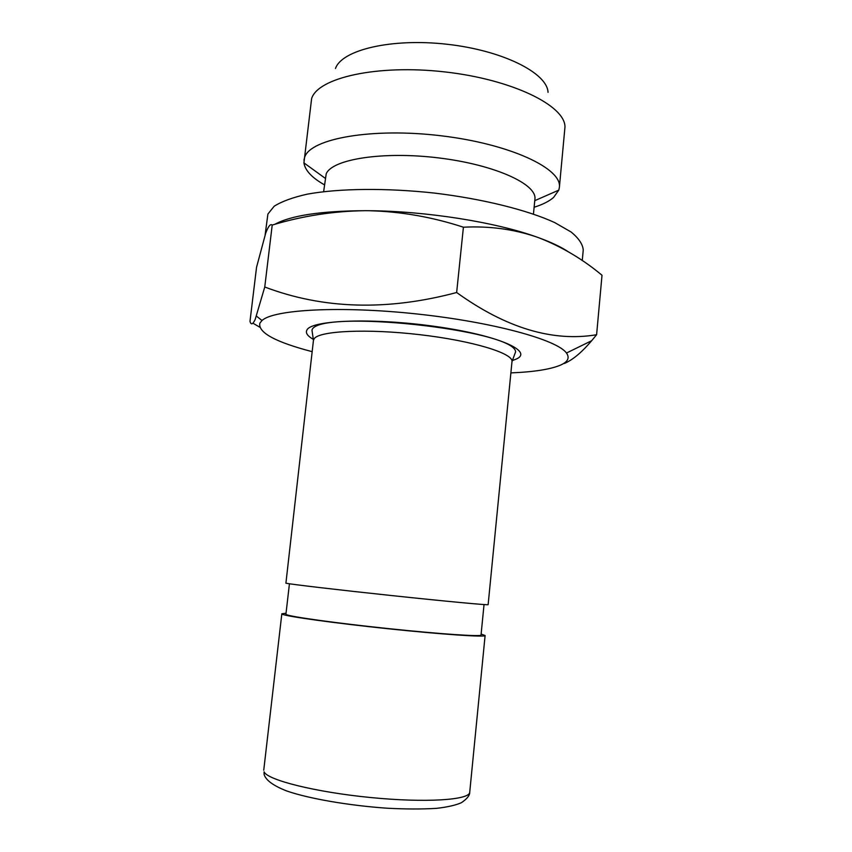 <?xml version="1.0" encoding="UTF-8"?>
<svg xmlns="http://www.w3.org/2000/svg" width="852" height="852" viewBox="0 0 852 852"><rect width="100%" height="100%" fill="white"/><g stroke="black" fill="none" stroke-linecap="round" stroke-linejoin="round"><path stroke-width="1.28" d="M539.902 238.166C551.574 242.5 560.85 246.92 567.72 251.404M265.153 234.683L267.901 214.044L274.152 206.259C281.661 201.477 292.683 197.451 307.21 194.171C338.894 188.367 386.041 187.791 434.573 193.095C482.967 198.942 527.26 210.018 554.641 222.542L571.117 232C578.764 238.304 582.811 244.322 583.237 250.051L582.267 260.552M312.141 351.663C275.345 342.025 257.911 332.525 259.86 323.164L262.011 320.501C273.641 309.532 340.182 305.73 416.681 313.951C493.18 322.077 557.421 339.863 566.463 353.037C569.85 357.755 567.975 361.727 560.829 364.975C550.775 369.299 534.119 371.941 510.88 372.899M564.333 363.463L565.749 362.856C573.779 359.033 582.417 351.652 591.661 340.715L596.602 334.74C552.65 342.078 505.992 327.999 456.651 292.513C387.213 311.023 323.249 309.191 264.759 287.007L255.142 319.585C252.756 324.527 251.042 325.134 249.987 321.396L256.548 267.262L265.696 233.182C268.274 226.281 270.446 223.575 272.214 225.066C302.588 215.897 333.579 211.104 365.199 210.689L368.895 210.71C425.979 211.115 495.172 222.106 536.206 236.835L538.879 237.793C551.084 242.266 560.722 246.814 567.805 251.446M313.44 340.406L285.91 583.183C290.085 584.227 338.084 589.882 392.176 595.623C446.288 601.374 488.931 605.346 488.132 604.675L511.988 361.621C513.628 353.399 472.775 340.8 419.94 334.698C367.127 328.499 319.287 330.842 314.154 338.734L313.44 340.406L311.981 330.139C317.157 308.584 515.087 329.735 515.588 351.897L511.988 361.621M289.435 583.78L285.921 614.207L286.421 614.622C290.479 616.763 336.647 623.195 388.587 628.627C440.548 634.09 481.657 636.817 481.029 635.059L484.032 604.569M286.038 613.238L281.831 613.791L282.321 614.217C286.368 616.422 334.389 623.121 388.64 628.808C442.923 634.506 485.789 637.36 485.107 635.517L481.124 634.08M335.475 68.511C341.695 49.948 391.43 37.903 447.098 44.261C502.808 50.428 547.314 73.038 548.038 92.335M324.442 184.841C311.896 177.706 305.059 170.389 303.93 162.892L311.619 98.598C317.775 77.809 377.01 64.209 444.488 71.877C511.988 79.353 565.046 105.51 564.982 126.905L559.37 187.429L558.795 190.124L553.587 197.44C549.135 201.306 542.639 204.576 534.108 207.249M303.94 160.133L304.697 157.141C310.597 138.567 372.186 127.395 441.261 135.798C510.369 144.009 562.427 168.696 559.37 187.429M323.739 190.923L326.209 173.851C332.056 159.186 382.985 151.017 438.844 157.94C494.746 164.702 537.261 184.192 534.907 199.144L533.522 213.341M252.969 323.206L259.658 327.147M538.879 237.793C561.83 246.76 582.874 259.253 602.013 275.26L596.602 334.74M368.895 210.71C400.866 211.53 432.379 217.036 463.413 227.207C489.037 225.908 513.298 229.113 536.206 236.835M274.791 224.332C290.873 215.481 321.012 210.934 365.199 210.689M463.413 227.207L456.651 292.513M272.214 225.066L264.759 287.007M313.515 339.49C307.306 335.965 305.165 332.706 307.093 329.724C312.439 319.937 374.443 317.721 436.043 326.561C497.738 335.273 533.256 350.971 516.759 358.852L512.116 360.715M469.729 792.222C469.857 795.342 467.088 798.835 461.433 802.68C455.724 805.225 447.396 807.121 436.458 808.356C421.996 809.24 405.531 809.187 387.064 808.207C349.363 805.598 309.106 798.739 286.73 790.976C273.258 785.693 265.717 780.155 264.099 774.361L264.099 771.859C267.507 780.07 315.613 792.168 370.695 797.536C425.787 802.999 469.846 800.028 469.729 792.222L485.107 635.517M566.463 353.037L591.661 340.715M262.011 320.501L256.505 316.167M534.758 200.667L558.795 190.124M325.208 178.281L303.93 162.892M263.747 770.208L281.831 613.791"/></g></svg>
